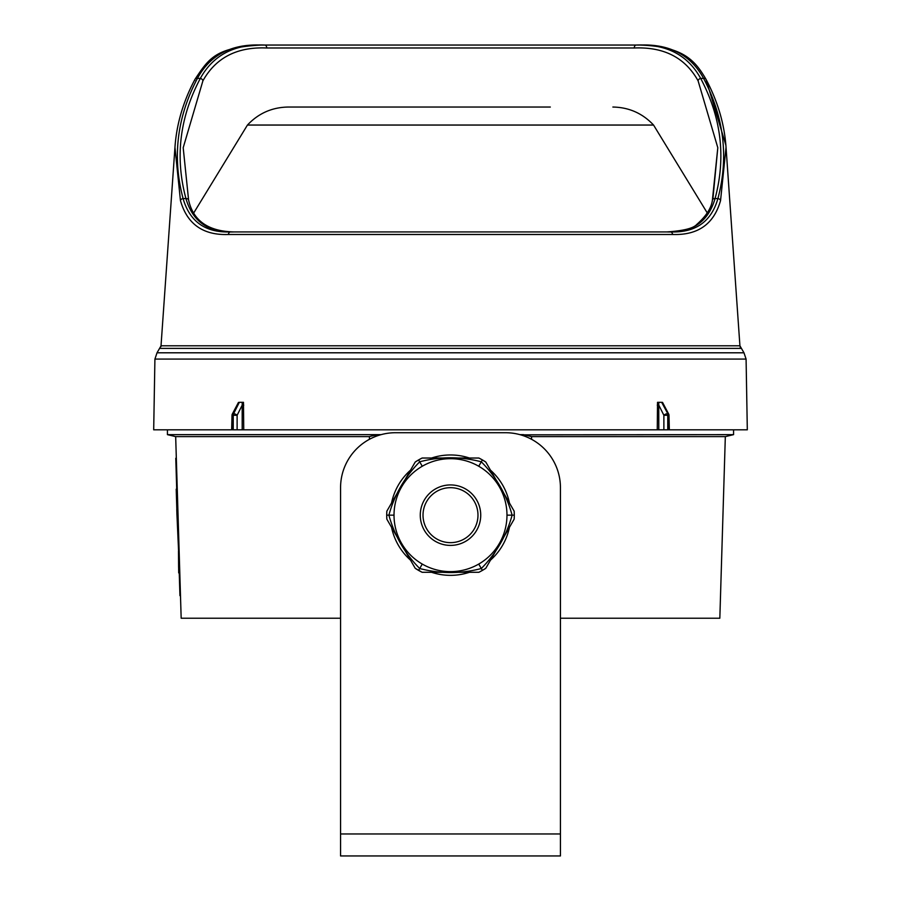 <?xml version="1.0" encoding="UTF-8"?>
<svg xmlns="http://www.w3.org/2000/svg" width="901" height="901" viewBox="0 0 901 901"><rect width="100%" height="100%" fill="white"/><g stroke="black" fill="none" stroke-linecap="round" stroke-linejoin="round"><path stroke-width="1.35" d="M560.433 855.95L340.567 855.95L340.567 487.678A54.961 54.961 0 0 1 395.539 432.717L505.461 432.717A54.961 54.961 0 0 1 560.433 487.678L560.433 855.95M340.567 618.221L181.169 618.221L175.672 436.613L167.428 434.642L381.123 434.642M560.433 618.221L719.831 618.221L725.328 436.613L733.572 434.642L733.572 429.811M519.877 434.642L523.413 434.642L531.579 436.613L725.328 436.613M520.587 434.834L733.572 434.642M175.672 436.613L369.421 436.613M380.413 434.834L377.587 434.642L369.421 436.546L369.421 439.305M531.579 436.546L531.579 439.305M550.32 107.039L288.129 107.039L550.32 107.039M179.062 572.89L179.704 569.77L179.04 569.77L178.691 572.89L178.499 551.175L178.601 567.348M179.141 551.175L178.499 551.175M179.006 558.474L179.423 565.152L179.006 558.474M177.396 493.613L177.429 513.908L176.213 489.175L176.833 509.47M176.776 509.47L176.911 513.908L177.294 509.47M178.589 551.175L176.911 513.908M176.438 489.175L177.26 489.175M174.952 147.325L174.963 147.268C176.573 124.034 183.241 101.385 194.988 79.311L194.988 79.311A2.748 2.084 28.2 0 1 197.409 78.41C176.911 117.389 172.147 157.45 183.094 198.569C189.751 221.759 205.574 232.875 230.588 231.929L670.412 231.929C695.493 232.818 711.328 221.702 717.906 198.569C728.853 157.45 724.089 117.389 703.591 78.41C690.853 55.006 669.691 43.89 640.127 45.05L636.241 45.05C666.289 43.845 687.767 54.961 700.674 78.41C721.352 117.378 726.15 157.427 715.056 198.569C708.287 221.781 692.238 232.909 666.909 231.929C683.386 230.814 693.308 228.347 696.687 224.529C706.215 216.105 711.452 207.928 712.409 200.022L712.409 200.022A2.748 2.162 15.6 0 1 715.056 198.569L717.906 198.569A2.748 2.162 15.4 0 1 720.552 200.574C713.919 224.079 697.926 235.375 672.574 234.485L228.426 234.485C203.153 235.431 187.149 224.124 180.448 200.574L174.952 147.325L160.964 346.615M266.696 47.99A2.748 1.937 -90 0 0 266.696 47.798A2.748 1.937 -90 0 0 264.759 45.05L636.241 45.05A2.748 1.937 -90 0 0 634.304 47.798A2.748 1.937 -90 0 0 634.304 47.99L266.696 47.99C237.121 46.728 215.868 57.664 202.916 80.797L183.196 147.708L188.591 200.022A2.748 2.162 -15.6 0 0 185.944 198.569C174.85 157.427 179.648 117.378 200.326 78.41C213.255 54.961 234.733 43.845 264.759 45.05L260.873 45.05C231.287 43.89 210.136 55.006 197.409 78.41L200.326 78.41A2.748 2.084 28.5 0 1 202.916 80.797M712.871 199.245L717.804 147.708L698.084 80.797C685.256 57.72 664.003 46.784 634.304 47.99M717.804 147.708L712.409 200.022A2.748 2.162 15.6 0 0 712.409 200.957M243.732 405.168L242.189 405.168L242.256 402.33L239.317 402.33L243.473 402.33L243.743 429.811L242.2 429.811L242.189 405.168L237.121 415.282L233.235 415.282A2.748 1.937 90 0 1 233.607 413.717L239.317 402.33L233.607 413.717A2.748 1.171 26.6 0 1 237.121 415.282L237.121 429.811L233.235 429.811L233.235 415.282L232.007 415.26L231.658 429.811L153.688 429.811L154.916 359.071L746.084 359.071L747.312 429.811L669.342 429.811L668.992 415.26L667.765 415.282L667.765 429.811L668.542 429.811L668.182 415.282L668.992 415.26A2.748 2.748 0 0 0 668.677 414.055A2.748 1.115 -27.7 0 1 668.182 415.282A2.748 1.948 90 0 0 667.81 413.717L662.19 402.33M238.461 402.398L232.323 414.055A2.748 1.115 27.7 0 1 233.19 413.717A2.748 1.948 90 0 0 232.818 415.282L232.458 429.811L233.235 429.811M657.257 429.811L657.527 402.33L658.744 402.33L658.8 429.811L243.743 429.811M657.527 402.33L661.683 402.33L667.81 413.717A2.748 1.115 -27.7 0 1 668.677 414.055L662.539 402.398M188.591 200.022C193.163 220.779 208.334 231.422 234.091 231.929C208.683 232.852 192.634 221.725 185.944 198.569L183.094 198.569A2.748 2.162 -15.4 0 0 180.448 200.574M698.084 80.797A2.748 2.084 -28.5 0 1 700.674 78.41L703.591 78.41A2.748 2.084 -28.2 0 1 706.012 79.311C717.759 101.385 724.427 124.034 726.037 147.268L720.552 200.574M667.765 429.811L663.879 429.811L663.879 415.282A2.748 1.171 -26.6 0 1 667.393 413.717A2.748 1.937 90 0 1 667.765 415.282L663.879 415.282L658.811 405.168L657.268 405.168M658.8 429.811L663.879 429.811M237.121 429.811L242.2 429.811M242.256 402.33L243.473 402.33M232.818 415.282A2.748 1.115 27.7 0 1 232.323 414.055A2.748 2.748 0 0 0 232.007 415.26L232.818 415.282M479.242 572.101A63.791 63.791 0 0 0 485.774 568.306L514.167 519.145L514.291 515.158A63.791 63.791 0 0 0 514.223 512.41A63.791 63.791 0 0 0 514.167 511.182L485.774 462.022L482.395 459.927L481.303 461.808C460.704 456.424 440.172 456.424 419.697 461.808C404.74 476.956 394.469 494.739 388.883 515.158L386.709 515.158L386.833 519.145L415.226 568.306L422.118 572.281A63.791 63.791 0 0 1 415.496 568.486M514.189 518.739A63.791 63.791 0 0 0 514.291 515.158L512.117 515.158C506.475 494.638 496.203 476.843 481.303 461.808L478.735 466.245A56.481 56.481 0 0 0 394.019 515.158A56.481 56.481 0 0 0 478.735 564.071A56.481 56.481 0 0 0 478.735 466.245M423.019 515.158A27.48 27.48 0 0 0 450.5 542.65A27.48 27.48 0 0 0 477.98 515.158A27.48 27.48 0 0 0 450.5 487.678A27.48 27.48 0 0 0 423.019 515.158M450.5 545.398A30.229 30.229 0 0 0 480.729 515.158A30.229 30.229 0 0 0 450.5 484.929A30.229 30.229 0 0 0 420.271 515.158A30.229 30.229 0 0 0 450.5 545.398A30.229 30.229 0 0 1 420.271 515.158A30.229 30.229 0 0 1 450.5 484.929M391.552 503.028A60.187 60.187 0 0 1 410.507 470.176M431.534 458.035A60.187 60.187 0 0 1 469.466 458.035M490.493 470.176A60.187 60.187 0 0 1 509.448 503.028M485.436 461.796A63.791 63.791 0 0 0 478.881 458.035L422.118 458.035L418.605 459.927L422.265 466.245M421.826 458.181A63.791 63.791 0 0 0 415.226 462.022L386.833 511.182L386.709 515.158M386.822 511.509A63.791 63.791 0 0 0 386.822 518.818M394.019 515.158L388.883 515.158C394.525 535.69 404.797 553.473 419.697 568.52C440.296 573.903 460.828 573.903 481.303 568.52L482.395 570.401L478.881 572.281L422.118 572.281M418.605 459.927L415.226 462.022M422.265 564.071L418.605 570.401M482.395 459.927L478.881 458.035M514.291 515.158L514.167 511.182M482.395 570.401L485.774 568.306M478.735 564.071L481.303 568.52C496.26 553.372 506.531 535.588 512.117 515.158L506.981 515.158M509.448 527.299A60.187 60.187 0 0 1 490.493 560.14M469.466 572.281A60.187 60.187 0 0 1 431.534 572.281M410.507 560.14A60.187 60.187 0 0 1 391.552 527.299M560.433 833.966L340.567 833.966M193.783 212.861L247.448 125.048L653.552 125.048C642.526 113.323 628.966 107.32 612.871 107.039M672.574 234.485A2.748 2.162 -90 0 0 670.412 231.929M726.037 147.325L739.924 345.793L161.076 345.793L157.022 352.798L154.916 359.071M740.791 348.394L160.209 348.394M739.924 345.793L743.978 352.798L157.022 352.798M228.426 234.485A2.748 2.162 -90 0 1 230.588 231.929M706.012 79.311L725.879 145.219L706.012 79.311C695.076 60.615 683.555 46.582 640.127 45.05C683.555 46.582 695.076 60.615 706.012 79.311C695.076 60.615 683.555 46.582 640.127 45.05M194.819 80.414A2.748 2.084 28.2 0 1 194.988 79.311C209.269 57.934 215.733 47.595 260.873 45.05C215.733 47.595 209.269 57.934 194.988 79.311C209.269 57.934 215.733 47.595 260.873 45.05M167.428 434.642L167.428 429.811M247.448 125.048C258.474 113.323 272.034 107.32 288.129 107.039M707.217 212.861L653.552 125.048M179.941 595.685L179.243 572.89M176.709 489.175L175.774 458.271M743.978 352.798L746.084 359.071M740.126 346.93L740.532 347.955"/></g></svg>
